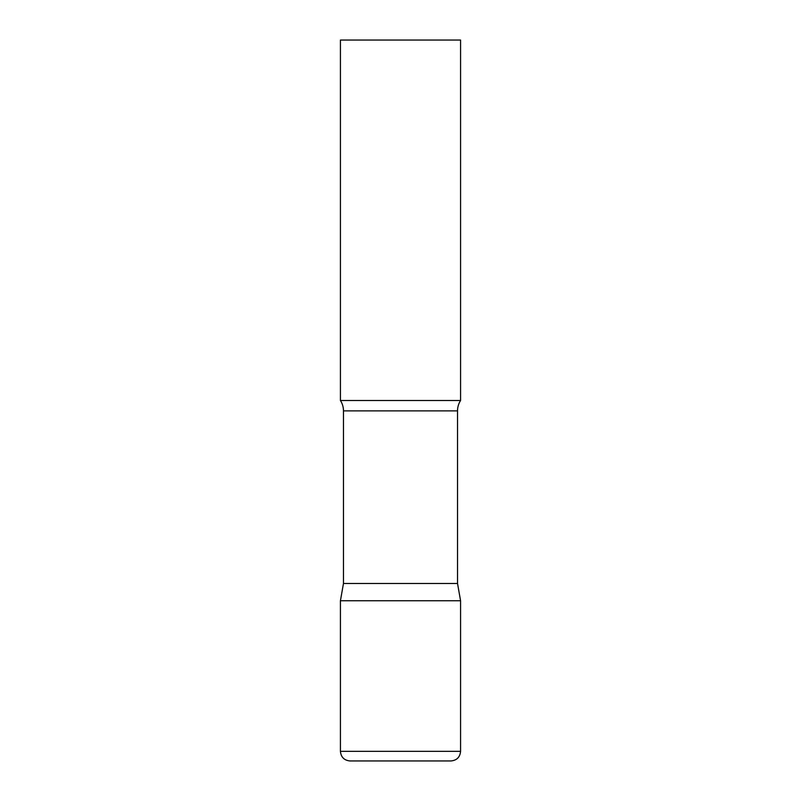<?xml version="1.0" encoding="UTF-8"?>
<svg xmlns="http://www.w3.org/2000/svg" width="801" height="801" viewBox="0 0 801 801"><rect width="100%" height="100%" fill="white"/><g stroke="black" fill="none" stroke-linecap="round" stroke-linejoin="round"><path stroke-width="0.6" stroke-dasharray="4 3" d="M400.5 600.75L460.575 600.75L400.5 600.75M350.037 760.95L450.963 760.95M460.575 400.5L340.425 400.5M460.575 40.05L340.425 40.05M457.531 583.488L343.469 583.488M340.425 751.338L460.575 751.338M457.531 410.883L343.469 410.883"/><path stroke-width="1.2" d="M340.425 751.338L340.425 600.75L343.469 583.488L457.531 583.488L460.575 600.75L340.425 600.75L460.575 600.75L460.575 751.338L340.425 751.338C340.996 757.175 344.2 760.379 350.037 760.95L450.963 760.95C456.8 760.379 460.004 757.175 460.575 751.338M457.531 583.488L457.531 410.883A19.224 19.224 0 0 1 460.575 400.5L460.575 40.05L340.425 40.05L340.425 400.5A19.224 19.224 0 0 1 343.469 410.883L457.531 410.883M343.469 583.488L343.469 410.883M340.425 400.5L460.575 400.5"/></g></svg>
